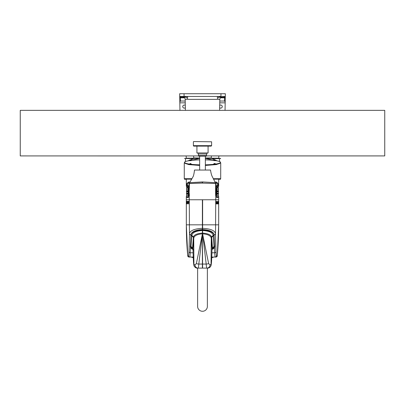 <?xml version="1.0" encoding="UTF-8"?>
<svg xmlns="http://www.w3.org/2000/svg" width="405" height="405" viewBox="0 0 405 405"><rect width="100%" height="100%" fill="white"/><g stroke="black" fill="none" stroke-linecap="round" stroke-linejoin="round"><path stroke-width="0.61" d="M179.952 110.352L179.805 101.928L180.468 101.037L180.412 97.813L184.113 97.813L184.113 97.478M184.113 97.813L184.543 97.828M220.457 97.828L224.588 97.813L224.532 101.037L225.195 101.928L225.048 110.352M220.887 97.478L220.887 97.813M218.821 156.143L218.786 158.193L211.218 158.193L218.786 158.193L218.821 156.143M186.553 158.193L193.782 158.193L186.553 158.421M185.333 107.71A1.539 1.539 0 0 1 182.847 107.158A1.539 1.539 0 0 1 185.293 105.437M219.707 105.437A1.539 1.539 0 0 1 222.153 107.158A1.539 1.539 0 0 1 219.667 107.71M219.783 101.037L224.532 101.037M225.195 101.928L225.271 97.823L224.588 97.813L224.608 97.139L219.333 97.139L217.424 98.486L217.424 96.684M180.468 101.037L185.217 101.037M225.271 97.823L225.342 93.722L179.658 93.722L179.805 101.928M185.379 110.352L185.186 99.377C185.034 98.01 184.275 97.266 182.908 97.139L180.392 97.139L179.744 96.684L180.392 97.139L180.412 97.813L179.729 97.823M187.576 98.486L185.667 97.139L180.392 97.139L183.769 97.139M179.764 96.724A0.683 0.683 0 0 0 180.392 97.139L179.744 96.684L187.581 96.684L187.581 98.486M179.744 96.684L184.088 96.466L179.709 96.466A0.683 0.683 0 0 0 179.744 96.684A0.683 0.683 0 0 1 179.709 96.466M217.419 96.684L225.256 96.684L224.608 97.139L219.333 97.139M220.902 96.684L225.256 96.684L224.608 97.139L225.256 96.684A0.683 0.683 0 0 0 225.291 96.466L220.902 96.684M220.963 93.722L220.912 96.466L184.088 96.466L184.037 93.722M224.608 97.139A0.683 0.683 0 0 0 225.236 96.724M194.911 158.421L184.503 158.421L192.405 158.649M212.595 158.649L220.695 158.613M213.41 178.924L220.725 178.696L213.293 178.696M220.497 158.421L207.188 158.421M185.824 158.421L186.097 158.421M191.96 178.696L184.275 178.696L191.833 178.924M199.655 157.965L193.676 157.965L193.676 155.915M197.812 158.421L193.889 158.421L193.676 157.965M205.35 158.421L212.949 160.081L215.536 160.081L211.688 158.421L210.089 158.421M211.111 158.421L211.324 157.965L205.35 157.965M187.793 160.912L193.889 158.421M194.709 158.421L197.812 158.446M218.902 158.421L217.485 158.421M216.746 158.421L216.022 158.421M215.283 158.421L214.949 158.421M213.567 158.421L213.182 158.421M211.324 157.965L211.324 155.915M218.675 179.263L220.497 179.263L220.497 178.924M184.503 178.924L184.503 179.263L186.325 179.263M215.414 164L213.749 164M215.414 160.638L213.713 160.603L215.445 160.603A17.997 2.506 180 0 1 220.497 162.354A17.997 2.506 180 0 1 205.35 164.825M199.655 164.825A17.997 2.506 180 0 1 184.503 162.354A17.997 2.506 180 0 1 189.555 160.613L191.287 160.603C191.352 159.722 188.953 160.258 189.555 160.603L189.586 160.638M191.236 160.4A17.997 2.506 180 0 1 199.655 159.879M205.35 159.879A17.997 2.506 180 0 1 213.764 160.4M191.251 164L189.586 164M191.287 164.035L189.555 164.035M191.251 160.638L189.555 160.674M220.497 162.354L220.497 162.694A17.997 2.506 180 0 1 205.35 165.164M199.655 165.164A17.997 2.506 180 0 1 184.503 162.694L184.503 162.354M220.487 162.764L216.022 164.359L205.35 165.189M199.655 165.189L189.089 164.379L184.523 162.81M215.536 160.081L217.207 160.912M191.899 160.142L199.655 158.421M210.286 158.436L207.188 158.446M184.675 162.339L184.275 162.921L188.639 164.582L199.655 165.448M205.35 165.448L216.361 164.582L220.725 162.921L220.32 162.339M202.384 264.065L198.804 264.065C198.627 266.672 198.359 268.019 197.984 268.11L197.984 268.11A3.417 3.007 -90 0 1 194.977 264.723L193.96 264.723A3.417 3.412 -90 0 0 197.377 268.11L202.384 268.11L202.389 199.766L186.325 199.766L215.592 199.766L202.616 199.766L202.616 230.506M218.665 199.766L215.592 199.766L218.675 199.766L218.675 196.552L218.675 224.826L218.665 199.766M186.553 196.42L186.553 196.157A0.456 0.456 60 0 0 186.335 196.547L186.335 224.826L189.408 224.826L189.267 195.883A0.911 0.911 180 0 0 189.408 195.397A0.911 0.881 0 0 1 189.262 195.878L189.125 193.823L189.12 196.379L189.408 195.878M202.389 233.817L202.389 233.108M193.737 238.145A1.367 1.25 -172.5 0 0 193.332 237.284L191.793 235.902L191.823 235.442C192.395 232.551 195.919 230.916 202.389 230.531L202.389 230.035C195.458 230.42 191.621 232.1 190.882 235.082A1.367 1.235 -173.8 0 1 191.823 235.442L193.428 236.854L192.557 247.703A1.367 1.24 -175.8 0 1 192.967 248.564L193.838 237.689C194.764 235.457 197.61 234.176 202.384 233.837M215.592 194.921A0.911 0.79 180 0 0 215.764 195.392L215.592 224.826L189.408 224.826A341.719 341.466 90 0 0 189.525 233.604A1.367 1.24 3.3 0 0 190.887 234.804C191.469 231.736 195.301 229.984 202.389 229.554L202.389 228.324C194.466 228.759 190.178 230.516 189.525 233.604L188.978 251.662L188.608 255.818L187.743 255.818A1.367 1.367 90 0 0 189.105 257.064L189.97 257.064L190.401 247.627L191.945 249.029A1.367 1.038 123 0 1 192.294 248.994L191.135 247.754L190.927 246.923L192.957 248.584A1.367 1.139 -36.2 0 0 192.78 248.427L190.927 246.918L190.983 246.382L192.775 248.422A1.367 1.149 143.3 0 1 192.957 248.594L192.977 248.619M218.133 201.295L217.905 203.938L218.168 201.594M216.26 201.295L216.255 203.938L216.518 201.594M217.313 201.295L217.085 203.938L217.343 201.594M215.592 188.948L215.997 188.852L215.88 186.295L215.764 187.282A0.911 0.79 0 0 0 215.592 187.753M215.88 186.295L215.587 186.832L215.587 195.843L215.592 186.832M189.408 187.753A0.911 0.79 0 0 0 189.236 187.282L189.125 193.823L189.408 183.561L202.404 183.106L215.592 183.516L215.926 184.442A1.595 1.595 -87 0 0 215.652 183.546M186.867 203.938L187.095 201.295L186.832 203.634M188.517 203.938L188.745 201.295L188.482 203.634M187.687 203.938L187.915 201.295L187.657 203.634M186.999 186.953L187.009 187.581L186.553 186.518A0.456 0.456 -60 0 1 186.335 186.128L186.781 186.649A0.456 0.456 -60 0 1 186.553 186.254L186.335 184.153L187.723 182.999L189.545 182.903L187.788 182.994L186.715 184.133L187.738 187.566M190.066 182.002L188.467 182.088L186.335 184.153L186.715 184.133A0.911 0.886 170.3 0 1 187.004 183.49L189.449 183.146M191.707 179.152L186.325 179.152L186.325 186.123M218.675 179.152L218.675 181.572L218.675 179.152L213.526 179.152M215.465 182.903L217.277 182.999L218.665 184.153L216.533 182.088L215.004 182.002M218.675 181.572L218.437 186.523A0.456 0.456 -120 0 0 218.665 186.128L218.447 186.254A0.456 0.456 60 0 1 218.219 186.649L217.991 187.581L218.001 186.953M217.713 202.94L217.713 202.262M217.708 202.637L217.713 202.287M217.728 202.966L217.738 202.637M217.708 202.799L217.723 202.211L217.708 202.799M217.343 203.634L217.313 203.938M217.723 202.211L217.313 201.569L217.277 203.082L217.313 203.659L217.723 203.016M216.888 202.94L216.888 202.257M216.877 202.642L216.888 202.287M216.903 202.971L216.908 202.642M216.893 202.206L216.898 203.016L216.893 202.206M216.518 203.634L216.483 203.938M216.898 202.211L216.488 201.569L216.488 203.659L216.898 203.016M218.548 202.211L218.138 201.569L218.138 203.659L218.533 202.348M218.533 202.88L218.528 202.49M218.168 203.634L218.133 203.938M187.287 202.308L187.287 202.92M187.292 202.551L187.282 202.981M187.272 202.247L187.262 202.551M187.262 202.758L187.277 202.211L187.262 202.758M187.657 201.594L187.687 201.295M187.277 203.016L187.687 203.659L187.687 201.569L187.277 202.211M186.553 191.793L188.016 191.793L187.981 191.256A0.456 0.456 87.5 0 0 188.416 190.801L188.411 190.801A0.456 0.456 -92.5 0 1 187.976 191.256L188.006 190.801L186.553 190.861L186.553 197.26L188.315 197.736L188.259 195.893M188.452 191.793L188.016 191.793L187.981 193.696A0.456 0.456 -87.5 0 1 188.416 194.152L188.416 190.801M186.553 194.091L188.006 194.152L187.976 193.696A0.456 0.456 -87.5 0 1 188.411 194.152L188.416 194.152M218.447 193.16L216.984 193.16L217.019 193.696L218.447 193.636L218.447 190.861L216.994 190.801L217.024 191.256A0.456 0.456 92.5 0 1 216.584 190.801L216.589 194.152A0.456 0.456 87.5 0 1 217.024 193.696A0.456 0.456 -92.5 0 0 216.584 194.152M216.548 193.16L216.984 193.16L217.019 191.256A0.456 0.456 92.5 0 1 216.589 190.801L216.584 190.801M217.024 193.696L216.994 194.152L218.447 194.091L218.447 193.636M218.447 191.317L217.019 191.256M186.553 189.059L188.006 189.059L187.94 187.561A0.456 0.451 164.2 0 0 188.345 187.115L187.925 187.545L186.553 187.692L186.553 190.861M218.447 190.861L218.447 187.692L216.69 187.237A0.456 0.435 173 0 1 216.685 187.186L216.589 190.801L216.994 190.801L217.06 187.561A0.456 0.451 15.8 0 1 216.655 187.115L215.981 184.442A0.911 0.891 -10.1 0 0 215.936 184.164M189.413 195.843L189.408 195.397M189.408 186.796A0.911 0.643 -2.2 0 1 189.408 186.781L189.368 186.639A0.911 0.906 153.2 0 0 189.388 186.837A0.911 0.906 -0 0 1 189.408 187.029M189.368 186.639L189.317 186.472A0.911 0.891 169 0 0 189.332 186.639A0.911 0.891 169 0 0 189.338 186.644A0.911 0.891 169 0 0 189.338 186.654L189.378 186.816M215.592 195.878A0.911 0.643 177.8 0 1 215.592 195.893L215.683 196.202A0.911 0.891 -11 0 0 215.668 196.035A0.911 0.891 -11 0 0 215.662 196.03A0.911 0.891 -11 0 0 215.662 196.02L215.622 195.858M215.592 183.516A1.595 1.595 -71.2 0 0 215.364 182.695L215.683 183.708L215.592 186.796M215.647 183.536L215.926 184.442M215.561 183.146L217.996 183.49L216.645 186.887M217.996 183.49A0.911 0.886 9.7 0 1 218.285 184.133L217.212 182.994L215.475 182.903M189.064 184.164A0.911 0.891 10.1 0 0 189.019 184.442L188.34 186.907L187.004 183.49M188.411 189.059L188.411 190.801L188.006 190.801L188.006 189.059L188.411 189.059L188.345 187.115L189.079 184.442A1.595 1.595 -93 0 1 189.353 183.541M189.079 184.442L189.408 183.561A1.595 1.595 -109.6 0 1 189.656 182.706L202.632 182.073L202.601 183.106M189.408 188.948L189.003 188.852L189.003 193.823M215.592 193.727L215.997 193.823L215.997 188.852M215.364 182.695L202.637 181.941L189.661 182.69L192.937 176.904C193.565 175.978 194.081 173.689 194.496 170.039L210.524 170.039C210.904 172.753 211.435 174.849 212.129 176.332L215.369 182.701M189.408 193.727L189.236 195.392A0.911 0.79 180 0 0 189.408 194.921M187.216 183.262A0.911 0.876 -93 0 1 187.788 182.994L187.723 182.999A0.911 0.79 -93 0 0 188.467 182.088M215.161 182.675L202.637 181.941M218.219 197.286L217.829 197.62L217.849 197.321M218.214 187.667L217.829 187.333L217.849 187.631M218.447 194.091L218.447 197.26L216.685 197.736L216.741 195.893M217.146 195.893C217.095 197.843 217.045 197.843 216.994 195.893L216.994 194.152L216.589 194.152L216.695 197.711M186.553 195.893L188.411 195.893L188.411 194.152L188.006 194.152L188.006 195.893C187.955 197.843 187.905 197.843 187.854 195.893M188.31 187.237A0.456 0.435 7 0 0 188.315 187.186L188.153 187.459M186.786 197.286L187.171 197.62L187.15 197.321M186.781 187.667L187.171 187.333L187.15 187.631M216.533 182.088A0.911 0.79 -87 0 0 217.277 182.999L217.212 182.994A0.911 0.876 -87 0 1 217.784 183.262M189.894 182.69L191.55 182.559M195.104 182.346L199.063 182.235M205.188 170.039L199.812 170.039M187.009 187.044L186.553 186.254M218.219 186.649L218.447 186.254M186.553 193.636L187.981 193.696M187.981 191.256L186.553 191.317M191.773 257.291L193.256 257.691M191.499 257.064L193.241 257.291M211.79 257.702L213.227 257.291M211.759 257.291L213.501 257.064M188.092 202.814L188.107 202.222L188.512 203.659L188.512 201.569L188.102 202.211M188.482 201.594L188.517 201.295M186.467 202.338L186.862 203.659L186.862 201.569L186.452 202.211M186.472 202.505L186.467 202.89M186.832 201.594L186.867 201.295M202.384 233.108C197.301 233.457 194.314 234.703 193.428 236.854L191.823 235.442A1.367 1.235 6.6 0 0 190.882 235.082L190.401 247.627A1.367 1.195 -33.6 0 1 191.135 247.754M188.608 255.818A1.367 1.367 90 0 0 189.97 257.064L189.105 257.064M202.384 234.287L198.804 264.065A3.417 0.38 -174.5 0 1 196.344 263.711L194.977 264.723M193.069 251.697A3.417 1.23 -1.4 0 1 193.064 251.647A3.417 1.23 -1.4 0 1 193.069 251.596L192.962 248.614A1.367 1.215 -1.2 0 0 192.552 247.794L192.557 247.703M192.982 249.06L192.76 249.121A1.367 0.375 97.6 0 0 192.613 249.237L192.993 249.288M190.927 246.923A1.367 1.235 -1.6 0 0 190.218 246.63A1.367 1.235 176.2 0 1 190.927 246.918M190.887 234.804L190.866 235.199A1.367 1.235 -174 0 1 191.813 235.563M193.165 249.055L193.064 251.647C193.413 263.103 193.651 264.89 194.051 265.781C193.889 266.49 196.511 268.55 197.336 268.11A3.417 3.412 -90 0 1 193.919 264.723C193.565 264.268 193.281 259.894 193.069 251.596M193.838 237.689L193.838 237.689A1.367 1.24 20.7 0 0 193.428 236.854A1.367 1.24 -159.1 0 1 193.838 237.689M202.389 233.953L196.344 263.711M193.919 264.723L193.732 238.251A1.367 1.24 4.2 0 0 193.317 237.391M189.97 257.064L193.231 257.064M212.007 249.288L213.055 249.029L214.599 247.627L214.782 246.63L214.118 235.082A1.367 1.235 -6.6 0 0 213.177 235.442A1.367 1.235 173.8 0 1 214.118 235.082C213.379 232.1 209.542 230.42 202.616 230.035L202.611 230.531C209.081 230.916 212.605 232.551 213.177 235.442L213.207 235.902L211.668 237.284L211.572 236.854L213.177 235.442L211.572 236.854C210.686 234.703 207.699 233.457 202.616 233.108L206.196 264.065C206.373 266.672 206.641 268.019 207.016 268.11L207.664 268.11A3.417 3.412 90 0 0 211.081 264.723L211.04 264.723A3.417 3.412 90 0 1 207.623 268.11M202.389 234.125L202.611 268.11L207.016 268.11A3.417 3.007 90 0 0 210.023 264.723L208.656 263.711A3.417 0.38 174.5 0 1 206.196 264.065L202.611 264.065M215.895 257.064L215.03 257.064L215.895 257.064A1.367 1.367 90 0 0 217.257 255.818L216.391 255.818L216.022 251.662L215.475 233.604A1.367 1.24 176.7 0 1 214.113 234.804L214.134 235.199A1.367 1.235 174 0 0 213.187 235.563M211.769 257.064L215.03 257.064L214.66 252.791L211.906 252.791M212.023 248.619L212.043 248.584A1.367 1.149 -143.3 0 1 212.225 248.422A1.367 1.139 36.2 0 0 212.038 248.599L214.073 246.923L212.225 248.422L214.017 246.382L213.865 247.754A1.367 1.195 33.6 0 1 214.599 247.627L214.66 252.791A1.367 1.24 179.8 0 0 216.022 251.662M202.389 233.832L202.616 233.832C207.39 234.176 210.241 235.457 211.162 237.689L212.033 248.564L211.931 251.596A3.417 1.23 1.4 0 1 211.936 251.647C211.749 259.337 211.461 263.933 211.061 265.432C210.529 267.042 209.4 267.933 207.664 268.11M213.865 247.754L212.706 248.994L212.017 249.06M213.055 249.029A1.367 1.038 57 0 0 212.706 248.994L212.24 249.121A1.367 0.375 82.4 0 1 212.387 249.237M214.073 246.918L214.073 246.923A1.367 1.235 3.8 0 1 214.782 246.63A1.367 1.235 1.6 0 0 214.073 246.923M211.936 251.647L212.038 248.629A1.367 1.215 1.2 0 1 212.448 247.794L212.443 247.703A1.367 1.24 175.8 0 0 212.033 248.564L211.835 249.055M211.162 237.689A1.367 1.24 159.1 0 1 211.572 236.854M212.443 247.703L211.683 237.391A1.367 1.24 -4.2 0 0 211.268 238.251L211.04 264.723L210.023 264.723M208.656 263.711L202.616 233.953M202.616 230.531L202.611 233.837M218.665 224.826A341.719 341.466 90 0 1 217.257 255.818L218.675 224.826L215.592 224.826A341.719 341.466 90 0 1 215.475 233.604C214.822 230.516 210.534 228.759 202.616 228.329L202.616 229.554C209.699 229.984 213.531 231.736 214.113 234.804M211.612 141.79L193.615 141.563L211.612 141.79L211.612 145.663L193.387 145.663A0.456 0.456 0 0 0 193.843 146.119L211.157 146.119L211.612 145.663M202.5 146.119L196.921 146.119L196.921 152.953L208.084 152.953L208.084 146.119M208.084 152.953L196.921 152.953M206.945 153.181L206.945 153.976L198.06 153.976L198.06 153.181M206.489 153.976L206.489 155.571L198.516 155.571L198.516 153.976M202.5 155.935L198.516 156.143L206.489 156.143L202.5 155.935M206.489 156.143L198.516 156.143M197.625 306.408L197.625 268.11L197.625 306.408A4.875 4.875 0 0 0 202.5 311.283A4.875 4.875 0 0 0 207.375 306.408L207.375 268.11M198.744 155.571L198.744 155.935L20.25 155.915L20.25 110.352L384.75 110.352L384.75 155.915L206.261 155.915L206.261 155.571M219.753 102.835L225.18 102.835M185.247 102.835L179.82 102.835M185.186 99.377L219.814 99.377C219.966 98.01 220.725 97.266 222.092 97.139M185.606 158.421L185.394 161.575M219.606 161.575L219.394 158.421M215.445 163.964C215.187 163.387 214.609 163.357 213.724 163.883L215.445 164.035M189.464 160.081L192.051 160.081M191.287 163.964L190.431 163.473L189.555 163.964M218.447 196.42L218.447 196.157A0.456 0.456 120 0 1 218.665 196.547L218.447 196.157L218.675 196.552M218.665 186.128L218.665 184.153L218.285 184.133L217.262 187.566M215.683 196.202L215.997 193.823M217.834 187.358L217.763 187.621M217.763 197.331L217.834 197.594M186.325 196.552L186.325 224.826A341.719 341.466 90 0 0 187.743 255.818L189.094 257.064M186.553 193.16L188.452 193.16M218.447 191.793L216.548 191.793M216.589 195.893L218.447 195.893M218.447 189.059L216.589 189.059M215.632 196.035A0.911 0.906 -26.8 0 0 215.612 195.838A0.911 0.906 180 0 1 215.592 195.645M215.592 195.428A0.911 0.886 0 0 0 215.733 195.904A0.911 0.896 12 0 1 215.88 196.385M189.408 187.247A0.911 0.886 180 0 0 189.267 186.771A0.911 0.896 -168 0 1 189.12 186.29L189.003 188.852M202.404 183.106L202.363 181.941M188.305 197.711L188.411 195.893M187.166 197.594L187.237 197.331M187.237 187.621L187.166 187.358M188.978 251.662A1.367 1.24 0.2 0 0 190.34 252.791L193.094 252.791M190.228 246.032A1.367 1.24 -175.2 0 1 190.983 246.382L191.793 235.902A1.367 1.24 -175.8 0 0 190.841 235.538M191.945 249.029L192.613 249.237M216.391 255.818A1.367 1.367 90 0 1 215.03 257.064M211.931 251.596C211.719 259.894 211.435 264.268 211.081 264.723M214.159 235.538A1.367 1.24 175.8 0 0 213.207 235.902L214.017 246.382A1.367 1.24 -4.8 0 1 214.772 246.032M211.683 237.391L211.668 237.284A1.367 1.25 172.5 0 0 211.263 238.145M219.621 110.352L219.814 99.377M186.214 158.193L186.173 155.915M220.695 178.727L220.725 162.921M184.275 162.921L184.275 178.696M213.713 160.603C214.564 159.99 215.141 159.99 215.445 160.603L215.445 160.674M215.966 184.29L216.66 186.902M189.413 183.526L189.651 182.711M186.325 224.826L187.733 255.818M217.267 255.818L215.905 257.064M199.655 156.254L199.655 170.039M205.35 156.254L205.35 170.039M193.387 141.79L193.387 145.663"/></g></svg>

